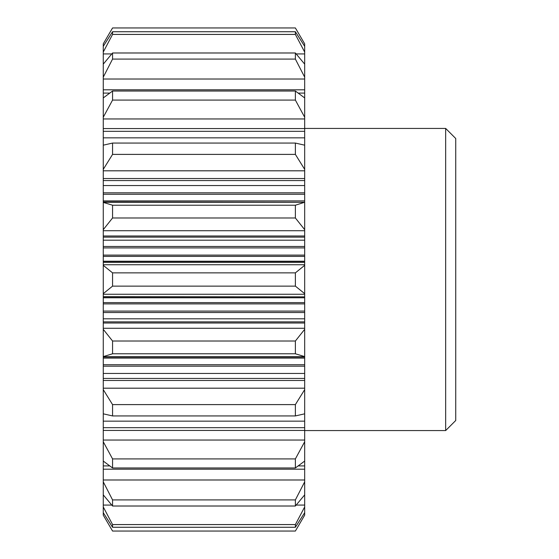 <?xml version="1.0" encoding="UTF-8"?>
<svg xmlns="http://www.w3.org/2000/svg" width="559" height="559" viewBox="0 0 559 559"><rect width="100%" height="100%" fill="white"/><g stroke="black" fill="none" stroke-linecap="round" stroke-linejoin="round"><path stroke-width="0.84" d="M103.261 262.15L304.676 262.15L304.676 261.228L103.261 261.228L103.261 296.85L304.676 296.85L103.261 296.668M103.261 261.228L103.261 229.665L112.562 217.982L112.562 205.216L103.261 202.407L103.261 229.665M103.261 202.26L304.676 202.26L103.261 201.974L103.261 202.407M103.261 201.974L103.261 169.37L112.562 154.396L112.562 143.062L103.261 145.179L103.261 169.37M103.261 145.179L103.261 117.243L112.562 100.082L112.562 91.033L103.261 97.923L103.261 117.243M103.261 97.923L103.261 77.156L112.562 59.086L112.562 52.986L103.261 64.124L103.261 77.156M304.676 46.306L295.376 31.73L295.376 34.427L304.676 52.071L304.676 43.847L295.376 27.95L112.562 27.95L103.261 43.847L103.261 64.124M109.382 465.913L103.261 465.913L103.261 515.153L112.562 531.05L295.376 531.05L304.676 515.153L304.676 513.414L304.229 513.414M103.261 465.913L103.261 461.077L112.562 467.967L112.562 458.918L103.261 441.757L103.261 461.077M304.676 296.85L304.676 329.335L295.376 341.018L295.376 353.784L304.676 356.593L304.676 389.63L295.376 404.604L295.376 415.938L304.676 413.821L304.676 427.67L103.261 427.67L103.261 441.757M103.261 427.67L103.261 413.821L112.562 415.938L112.562 404.604L103.261 389.63L103.261 413.821M304.676 378.436L103.261 378.436L103.261 389.63M103.261 378.436L103.261 356.74L304.676 356.74M304.676 321.865L103.261 321.865L103.261 356.74M103.261 321.865L103.261 296.85M103.261 512.694L112.562 527.27L112.562 524.573L103.261 506.929M103.261 494.876L112.562 506.014L112.562 499.914L103.261 481.844M103.261 356.593L112.562 353.784L112.562 341.018L103.261 329.335M103.261 293.657L112.562 286.131L112.562 272.869L103.261 265.343M103.261 52.071L112.562 34.427L112.562 31.73L103.261 46.306M304.676 427.67L304.676 441.757L295.376 458.918L295.376 467.967L304.676 461.077L304.676 481.844L295.376 499.914L295.376 506.014L304.676 494.876L304.676 506.929L295.376 524.573L295.376 527.27L304.676 512.694L304.676 513.414M304.676 506.929L304.676 512.694M304.676 481.844L304.676 494.876M304.676 441.757L304.676 461.077M304.676 389.63L304.676 413.821M304.676 329.335L304.676 356.593M304.676 262.15L304.676 265.343L295.376 272.869L295.376 286.131L304.676 293.657L304.676 296.668M304.676 265.343L304.676 293.657M304.676 202.26L295.376 205.216L295.376 217.982L304.676 229.665L304.676 237.135L103.261 237.135M304.676 202.407L304.676 229.665M304.676 169.37L304.676 145.179L295.376 143.062L295.376 154.396L304.676 169.37L304.676 180.564L103.261 180.564M304.676 117.243L304.676 97.923L295.376 91.033L295.376 100.082L304.676 117.243L304.676 131.33L103.261 131.33M304.676 52.071L304.676 64.124L295.376 52.986L295.376 59.086L304.676 77.156L304.676 93.087L298.548 93.087M304.676 64.124L304.676 77.156M304.676 97.923L304.676 93.087M304.676 145.179L304.676 131.33M304.676 201.974L304.676 180.564M304.676 261.228L304.676 237.135M304.676 128.437L445.67 128.437L445.67 430.563L304.676 430.563M445.67 128.437L455.739 138.506L455.739 420.494L445.67 430.563M295.376 527.27L112.562 527.27M295.376 524.573L112.562 524.573M295.376 506.014L112.562 506.014M295.376 499.914L112.562 499.914M295.376 467.967L112.562 467.967M295.376 458.918L112.562 458.918M295.376 415.938L112.562 415.938M295.376 404.604L112.562 404.604M295.376 353.784L112.562 353.784M295.376 341.018L112.562 341.018M295.376 286.131L112.562 286.131M295.376 272.869L112.562 272.869M295.376 217.982L112.562 217.982M295.376 205.216L112.562 205.216M295.376 154.396L112.562 154.396M295.376 143.062L112.562 143.062M295.376 100.082L112.562 100.082M295.376 91.033L112.562 91.033M295.376 59.086L112.562 59.086M295.376 52.986L112.562 52.986M295.376 34.427L112.562 34.427M295.376 31.73L112.562 31.73M304.676 465.913L298.548 465.913M304.676 421.158L103.261 421.158M304.676 373.461L103.261 373.461M304.676 366.187L103.261 366.187M304.676 364.741L103.261 364.741M304.676 358.095L103.261 358.095M304.676 357.026L103.261 357.026M304.676 318.805L103.261 318.805M304.676 312.516L103.261 312.516M304.676 311.083L103.261 311.083M304.676 303.907L103.261 303.907M304.676 302.615L103.261 302.615M304.676 297.772L103.261 297.772M304.676 256.385L103.261 256.385M304.676 255.093L103.261 255.093M304.676 247.917L103.261 247.917M304.676 246.484L103.261 246.484M304.676 240.195L103.261 240.195M304.676 200.905L103.261 200.905M304.676 194.259L103.261 194.259M304.676 192.813L103.261 192.813M304.676 185.539L103.261 185.539M304.676 137.842L103.261 137.842M109.382 93.087L103.261 93.087M103.708 513.414L103.261 513.414M304.676 505.063L296.235 505.063M111.702 505.063L103.261 505.063M304.676 479.985L103.261 479.985M304.676 440.045L103.261 440.045M304.676 388.191L103.261 388.191M304.676 356.698L103.261 356.698M304.676 328.273L103.261 328.273M304.676 294.258L103.261 294.258M304.676 264.742L103.261 264.742M304.676 230.727L103.261 230.727M304.676 202.302L103.261 202.302M304.676 170.809L103.261 170.809M304.676 118.955L103.261 118.955M304.676 79.015L103.261 79.015M304.676 53.937L296.235 53.937M111.702 53.937L103.261 53.937M304.676 45.586L304.229 45.586M103.708 45.586L103.261 45.586M304.676 469.197L103.261 469.197M304.676 430.43L103.261 430.43M304.676 380.462L103.261 380.462M304.676 323.011L103.261 323.011M304.676 262.332L103.261 262.332M304.676 235.989L103.261 235.989M304.676 178.538L103.261 178.538M304.676 128.57L103.261 128.57M304.676 89.803L103.261 89.803"/></g></svg>
